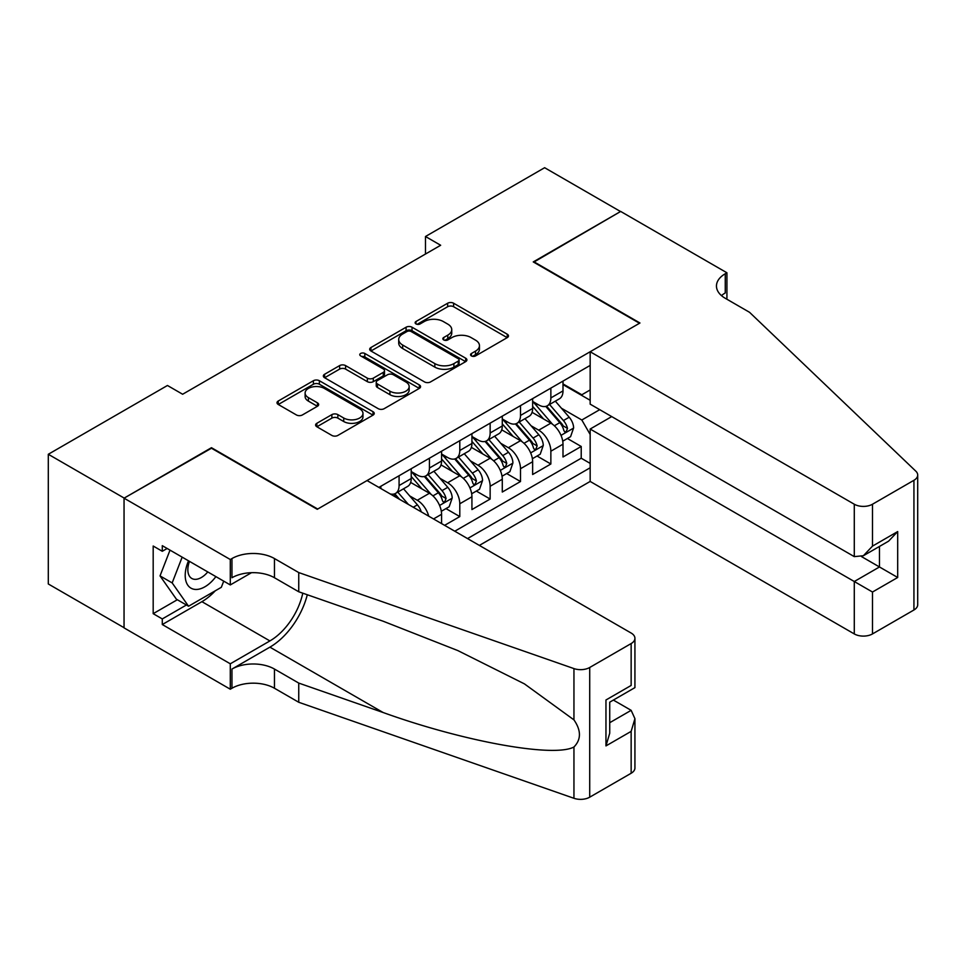 <?xml version="1.0" encoding="UTF-8"?>
<svg xmlns="http://www.w3.org/2000/svg" width="966" height="966" viewBox="0 0 966 966"><rect width="100%" height="100%" fill="white"/><g stroke="black" fill="none" stroke-linecap="round" stroke-linejoin="round"><path stroke-width="1.45" d="M471.408 355.911A2.946 1.703 0 0 0 475.586 355.911L507.235 337.629A4.214 2.427 0 0 0 508.478 335.914A4.214 2.427 0 0 0 507.235 334.188L453.609 303.227A4.214 2.427 0 0 0 447.644 303.227L415.984 321.509A2.946 1.703 0 0 0 415.126 322.704A2.946 1.703 0 0 0 415.984 323.912A2.946 1.703 0 0 0 420.162 323.912L424.255 321.545A13.488 7.788 0 0 1 443.322 321.545L447.789 324.129A13.488 7.788 0 0 1 451.75 329.635A13.488 7.788 0 0 1 447.789 335.142L443.696 337.508A2.946 1.703 0 0 0 442.839 338.704A2.946 1.703 0 0 0 443.696 339.911A2.946 1.703 0 0 0 447.874 339.911L451.967 337.545A13.488 7.788 0 0 1 471.034 337.545L475.501 340.129A13.488 7.788 0 0 1 479.45 345.635A13.488 7.788 0 0 1 475.501 351.141L471.408 353.508A2.946 1.703 0 0 0 470.551 354.703A2.946 1.703 0 0 0 471.408 355.911L471.408 353.508M316.836 423.301A4.214 2.427 0 0 0 315.604 425.028A4.214 2.427 0 0 0 316.836 426.743L331.881 435.437A4.214 2.427 0 0 0 337.846 435.437L373.009 415.139A4.214 2.427 0 0 0 374.24 413.412A4.214 2.427 0 0 0 373.009 411.697L319.372 380.725A4.214 2.427 0 0 0 313.407 380.725L278.244 401.023A4.214 2.427 0 0 0 277.013 402.75A4.214 2.427 0 0 0 278.244 404.464L296.429 414.957A4.214 2.427 0 0 0 302.382 414.957L317.428 406.275A4.214 2.427 0 0 0 318.671 404.549A4.214 2.427 0 0 0 317.428 402.834L308.42 397.63A11.278 6.508 0 0 1 305.111 393.029A11.278 6.508 0 0 1 312.078 387.016A11.278 6.508 0 0 1 324.359 388.429L359.666 408.811A11.278 6.508 0 0 1 362.975 413.412A11.278 6.508 0 0 1 356.007 419.425A11.278 6.508 0 0 1 343.727 418.012L337.846 414.619A4.214 2.427 0 0 0 331.881 414.619L316.836 423.301L316.836 426.743M211.469 448.224L124.191 498.094L48.3 454.274L48.3 583.971L124.046 627.695M211.469 447.705L317.717 509.046L639.504 323.26L533.256 261.919L620.522 211.53L544.631 167.71L425.487 236.501L425.487 254.034M48.3 454.274L167.456 385.482L182.634 394.249L440.665 245.267L425.487 236.501M424.557 381.932A4.214 2.427 0 0 0 430.51 381.932L465.672 361.634A4.214 2.427 0 0 0 466.904 359.907A4.214 2.427 0 0 0 465.672 358.193L412.035 327.22A4.214 2.427 0 0 0 406.082 327.22L370.92 347.531A4.214 2.427 0 0 0 369.688 349.245A4.214 2.427 0 0 0 370.92 350.972L424.557 381.932M361.815 356.551A2.946 1.703 0 0 1 364.81 356.961L364.81 353.459L419.341 384.939A4.214 2.427 0 0 1 420.572 386.666A4.214 2.427 0 0 1 419.341 388.38L384.178 408.678A4.214 2.427 0 0 1 378.213 408.678L324.588 377.718L324.588 374.277A4.214 2.427 0 0 0 323.344 375.991A4.214 2.427 0 0 0 324.588 377.718M324.588 374.277L339.634 365.595A4.214 2.427 0 0 1 345.587 365.595L367.346 378.153A4.214 2.427 0 0 0 373.299 378.153L383.285 372.381A4.214 2.427 0 0 0 384.516 370.666A4.214 2.427 0 0 0 383.285 368.94L360.632 355.874A2.946 1.703 0 0 1 359.775 354.667A2.946 1.703 0 0 1 361.598 353.097A2.946 1.703 0 0 1 364.81 353.459M444.614 525.347L459.792 516.581L445.978 508.611M440.025 478.351L447.644 482.759A17.171 9.914 60 0 1 459.792 503.781L471.927 496.778L471.927 509.565L490.148 499.048L476.335 491.078M470.382 460.83L478.001 465.226A17.171 9.914 60 0 1 490.148 486.26L502.284 479.245L502.284 492.044L520.505 481.527L506.691 473.557M500.738 443.297L508.358 447.705A17.171 9.914 60 0 1 520.505 468.727L532.64 461.724L532.64 474.511L550.861 464.006L550.861 451.207A17.171 9.914 -120 0 0 538.714 430.172L531.095 425.777M537.048 456.024L550.861 464.006M441.571 523.584L441.571 514.298A17.171 9.914 -120 0 0 429.435 493.264L410.659 482.432M428.723 516.17A17.171 9.914 60 0 0 417.288 500.279L409.669 495.884M471.927 496.778A17.171 9.914 -120 0 0 459.792 475.743L441.015 464.9M502.284 479.245A17.171 9.914 -120 0 0 490.148 458.222L471.372 447.379M532.64 461.724A17.171 9.914 -120 0 0 520.505 440.689L501.728 429.846M479.365 545.416L590.166 481.442L854.282 633.925L854.282 581.52L879.471 566.97L879.471 546.43M467.532 538.569L590.166 467.773M590.166 365.414L378.889 487.395M411.214 471.541L417.288 475.043A17.171 9.914 60 0 0 425.873 475.888L438.021 468.884A17.171 9.914 -120 0 0 441.571 461.024L441.571 451.207M441.571 454.008L447.644 457.51A17.171 9.914 60 0 0 456.23 458.367L468.377 451.351A17.171 9.914 -120 0 0 471.927 443.491L471.927 433.674M471.927 436.487L478.001 439.989A17.171 9.914 60 0 0 486.586 440.834L498.734 433.831A17.171 9.914 -120 0 0 502.284 425.97L502.284 416.153M502.284 418.954L508.358 422.468A17.171 9.914 60 0 0 516.943 423.313L529.09 416.298A17.171 9.914 -120 0 0 532.64 408.437L532.64 398.632M454.781 531.215L581.218 458.222L581.218 446.473L562.997 456.99L562.997 444.191A17.171 9.914 -120 0 0 550.861 423.168L532.085 412.325M532.64 401.433L538.714 404.935A17.171 9.914 -120 0 0 547.299 405.792A17.171 9.914 -120 0 0 550.861 397.92L550.861 388.115M547.299 405.792L559.447 398.777A17.171 9.914 -120 0 0 562.997 390.916L562.997 381.099M380.858 488.53L380.858 486.26M399.079 475.743L399.079 485.56A17.171 9.914 60 0 1 395.517 493.421A17.171 9.914 60 0 1 390.228 493.94M395.517 493.421L407.664 486.405A17.171 9.914 -120 0 0 411.214 478.544L411.214 468.727M429.435 458.21L429.435 468.027A17.171 9.914 60 0 1 425.873 475.888M459.792 440.689L459.792 450.506A17.171 9.914 60 0 1 456.23 458.367M490.148 423.168L490.148 432.973A17.171 9.914 60 0 1 486.586 440.834M520.505 405.635L520.505 415.452A17.171 9.914 60 0 1 516.943 423.313M520.505 468.727L520.505 481.527M490.148 486.26L490.148 499.048M459.792 503.781L459.792 516.581M590.166 434.471L581.822 420.005L561.451 408.244M581.822 420.005L599.729 409.669M562.997 384.601L590.166 400.286M562.997 383.9L581.822 394.768L590.166 389.95M567.404 438.504L581.218 446.473M581.218 458.222L590.166 463.39M472.591 356.333L475.501 354.643A13.488 7.788 0 0 0 479.45 349.137L479.45 345.635M451.75 329.635L451.75 333.137A13.488 7.788 0 0 1 447.789 338.643L444.879 340.334M507.186 337.665L453.609 306.729A4.214 2.427 0 0 0 447.644 306.729L417.167 324.335M465.612 361.67L412.035 330.734A4.214 2.427 0 0 0 406.082 330.734L370.968 350.996M458.222 361.115A2.946 1.703 0 0 0 459.091 359.907A2.946 1.703 0 0 0 458.222 358.712L411.142 331.531A2.946 1.703 0 0 0 406.976 331.531L402.653 334.019A13.488 7.788 0 0 0 398.704 339.525A13.488 7.788 0 0 0 402.653 345.031L434.833 363.614A13.488 7.788 0 0 0 453.899 363.614L458.222 361.115L458.222 364.617A2.946 1.703 0 0 0 459.091 363.421L459.091 359.907M398.704 339.525L398.704 343.027A13.488 7.788 0 0 0 402.653 348.533L402.653 345.031M458.222 364.617L453.899 367.116A13.488 7.788 0 0 1 434.833 367.116L402.653 348.533M324.636 377.754L339.634 369.097L339.634 365.595M384.516 370.666L384.516 374.168A4.214 2.427 0 0 1 383.285 375.895L373.299 381.655A4.214 2.427 0 0 1 367.346 381.655L345.587 369.097A4.214 2.427 0 0 0 339.634 369.097M364.81 356.961L419.28 388.417M389.914 391.182A11.278 6.508 0 0 0 402.194 392.594A11.278 6.508 0 0 0 409.161 386.581A11.278 6.508 0 0 0 405.853 381.981L393.416 374.796A4.214 2.427 0 0 0 387.451 374.796L377.477 380.556A4.214 2.427 0 0 0 376.233 382.282A4.214 2.427 0 0 0 377.477 383.997L389.914 391.182L389.914 394.683A11.278 6.508 0 0 0 402.194 396.096A11.278 6.508 0 0 0 409.161 390.083L409.161 386.581M376.233 382.282L376.233 385.784A4.214 2.427 0 0 0 377.477 387.499L377.477 383.997M389.914 394.683L377.477 387.499M362.975 413.412L362.975 416.926A11.278 6.508 0 0 1 356.007 422.927A11.278 6.508 0 0 1 343.727 421.526L337.846 418.121A4.214 2.427 0 0 0 331.881 418.121L316.896 426.779M305.111 393.029L305.111 396.531A11.278 6.508 0 0 0 308.42 401.132L308.42 397.63M317.379 406.312L308.42 401.132M372.948 415.163L319.372 384.239A4.214 2.427 0 0 0 313.407 384.239L278.305 404.5M562.743 441.184L570.592 436.656L573.623 427.89A11.375 6.569 -120 0 0 569.191 417.215L555.329 401.156M552.54 424.279L536.094 405.225A32.844 18.958 -120 0 0 532.64 401.615M543.52 418.93L534.319 408.28A27.265 15.734 -120 0 0 532.64 406.445M545.754 406.408L559.785 422.649A11.375 6.569 60 0 1 563.842 430.486L564.663 431.838L566.209 431.621L567.489 428.385A11.375 6.569 -120 0 0 563.432 420.548L549.557 404.488M546.575 406.143L561.657 423.591A5.796 3.345 60 0 1 563.118 425.861L567.489 428.385M188.527 560.823A27.905 16.108 120 0 0 195.072 589.417A27.905 16.108 120 0 0 215.889 576.617M189.469 561.367A19.103 11.024 120 0 0 191.799 578.465A19.103 11.024 120 0 0 194.589 579.322A19.103 11.024 120 0 0 207.775 571.932M223.726 581.134L221.335 587.304L188.551 606.225L176.416 599.21L160.03 575.905L170.016 550.137M188.551 606.225L172.165 582.909L182.163 557.14M160.03 575.905L172.165 582.909M611.72 416.588L590.166 429.037L872.491 592.025L872.491 633.925L913.933 609.993L913.933 480.295A12.884 7.438 0 0 0 917.7 475.043A12.884 7.438 0 0 0 915.84 471.191L749.544 312.308L725.261 298.289A30.055 17.352 180 0 1 716.458 286.021A30.055 17.352 180 0 1 725.261 273.752L726.927 272.786L620.679 211.445L533.703 262.184M590.166 429.037L590.166 481.442M533.703 261.653L639.951 322.994L590.166 351.745L854.282 504.228A12.884 7.438 0 0 0 872.491 504.228L913.933 480.295M726.927 272.786L726.927 298.204L726.021 298.723M590.166 351.745L590.166 404.15L854.282 556.621L854.282 504.228M917.7 475.043L917.7 604.74A12.884 7.438 180 0 1 913.933 609.993M872.491 633.925A12.884 7.438 180 0 1 854.282 633.925M721.469 295.62A30.055 17.352 180 0 1 725.261 292.94L725.261 273.752M861.563 556.621L897.692 577.487L872.491 592.025M872.491 504.228L872.491 546.116L863.387 555.728L854.282 556.621M872.491 546.116L897.692 531.566L888.575 541.177L863.387 555.728M367.044 480.561L631.148 633.044A12.884 7.438 -0 0 1 634.928 638.297A12.884 7.438 -0 0 1 631.148 643.561L589.719 667.482L589.719 797.179A12.884 7.438 180 0 1 573.949 798.29L298.748 702.27L274.465 688.251A30.055 17.352 -0 0 0 231.961 688.251L230.294 689.217L124.046 627.876L124.046 498.178L211.011 447.958L317.259 509.299L367.044 480.561M298.748 702.27L298.748 683.083L383.128 712.522C463.789 741.598 553.892 757.875 573.949 746.996C581.254 739.509 581.254 730.465 573.949 719.875L524.429 683.88L457.824 650.577L383.128 621.21L298.748 591.772L274.465 577.74A30.055 17.352 -0 0 0 231.961 577.74L231.961 558.553L230.294 559.519L124.046 498.178M298.748 591.772L298.748 572.572L274.465 558.553A30.055 17.352 -0 0 0 231.961 558.553M383.128 712.522L269.9 647.148L231.961 669.064A30.055 17.352 -0 0 1 274.465 669.064L298.748 683.083M631.148 773.259L631.148 731.371L634.928 718.668L634.928 767.994A12.884 7.438 180 0 1 631.148 773.259L589.719 797.179M573.949 719.875L573.949 668.593L298.748 572.572M215.285 590.794A48.3 27.881 -60 0 1 201.906 601.673L162.288 624.543L162.288 618.928L186.426 604.994M167.142 548.483L162.288 551.284L153.183 546.019L153.183 613.676L162.288 618.928M162.288 551.284L162.288 545.669L230.294 584.937L230.294 559.519M230.294 689.217L230.294 663.799L269.9 640.929A48.3 27.881 120 0 0 302.781 593.172M162.288 624.543L230.294 663.799M613.374 700.072L631.148 710.336L634.928 718.668M269.9 647.148A55.919 32.289 120 0 0 307.297 594.754M251.486 572.693L230.294 584.937M573.949 668.593A12.884 7.438 -0 0 0 589.719 667.482M153.183 613.676L177.321 599.741M631.148 731.371L605.96 745.909L609.727 733.218L609.727 702.173L634.928 687.623L634.928 638.297M605.96 745.909L605.96 699.988C610.874 702.825 610.874 702.825 605.96 699.988L631.148 685.449C636.063 688.287 636.063 688.287 631.148 685.449L631.148 643.561M532.387 458.717L540.236 454.189L543.266 445.423A11.375 6.569 -120 0 0 538.835 434.736L524.973 418.676M522.183 441.8L505.737 422.758A32.844 18.958 -120 0 0 502.284 419.147M513.163 436.451L503.962 425.801A27.265 15.734 -120 0 0 502.284 423.977M515.397 423.929L529.428 440.17A11.375 6.569 60 0 1 533.486 448.007L534.307 449.359L535.852 449.142L537.132 445.906A11.375 6.569 -120 0 0 533.075 438.069L519.201 422.009M516.218 423.663L531.3 441.124A5.796 3.345 60 0 1 532.761 443.382L537.132 445.906M502.03 476.238L509.879 471.71L512.91 462.943A11.375 6.569 -120 0 0 508.478 452.269L494.616 436.209M491.827 459.321L475.381 440.279A32.844 18.958 -120 0 0 471.927 436.668M482.807 453.984L473.606 443.334A27.265 15.734 -120 0 0 471.927 441.498M485.041 441.462L499.072 457.703A11.375 6.569 60 0 1 503.129 465.54L503.95 466.88L505.496 466.675L506.764 463.439A11.375 6.569 -120 0 0 502.718 455.602L488.844 439.542M485.862 441.196L500.943 458.645A5.796 3.345 60 0 1 502.405 460.915L506.764 463.439M471.674 493.771L479.522 489.243L482.553 480.476A11.375 6.569 -120 0 0 478.122 469.79L464.26 453.73M461.47 476.854L445.024 457.812A32.844 18.958 -120 0 0 441.571 454.201M452.45 471.505L443.249 460.854A27.265 15.734 -120 0 0 441.571 459.031M454.684 458.983L468.715 475.224A11.375 6.569 60 0 1 472.772 483.06L473.594 484.413L475.139 484.195L476.407 480.959A11.375 6.569 -120 0 0 472.362 473.123L458.488 457.063M455.505 458.717L470.587 476.166A5.796 3.345 60 0 1 472.048 478.436L476.407 480.959M441.317 511.292L449.166 506.764L452.197 497.997A11.375 6.569 -120 0 0 447.765 487.323L433.903 471.263M431.114 494.375L414.668 475.332A32.844 18.958 -120 0 0 411.214 471.722M422.094 489.038L412.893 478.387A27.265 15.734 -120 0 0 411.214 476.552M424.328 476.504L438.359 492.757A11.375 6.569 60 0 1 442.416 500.593L443.237 501.934L444.783 501.716L446.05 498.48A11.375 6.569 -120 0 0 442.005 490.643L428.131 474.596M425.149 476.25L440.23 493.698A5.796 3.345 60 0 1 441.691 495.969L446.05 498.48M421.248 511.859A11.375 6.569 -120 0 0 417.409 504.844L403.534 488.784M408.425 504.457L397.775 492.117M394.792 493.771L399.634 499.374M393.971 494.037L397.533 498.166M417.288 500.279L429.435 493.264M447.644 482.759L459.792 475.743M478.001 465.226L490.148 458.222M508.358 447.705L520.505 440.689M538.714 430.172L550.861 423.168M550.861 397.92L562.997 390.916M399.079 485.56L411.214 478.544M429.435 468.027L441.571 461.024M459.792 450.506L471.927 443.491M490.148 432.973L502.284 425.97M520.505 415.452L532.64 408.437M550.861 451.207L562.997 444.191M433.529 518.947L441.571 514.298M475.501 354.643L475.501 351.141M443.696 339.911L443.696 337.508M447.789 338.643L447.789 335.142M415.984 323.912L415.984 321.509M447.644 306.729L447.644 303.227M453.609 306.729L453.609 303.227M507.235 337.629L507.235 334.188M370.92 350.972L370.92 347.531M406.082 330.734L406.082 327.22M412.035 330.734L412.035 327.22M465.672 361.634L465.672 358.193M434.833 367.116L434.833 363.614M453.899 367.116L453.899 363.614M345.587 369.097L345.587 365.595M367.346 381.655L367.346 378.153M373.299 381.655L373.299 378.153M383.285 375.895L383.285 372.381M419.341 388.38L419.341 384.939M331.881 418.121L331.881 414.619M337.846 418.121L337.846 414.619M343.727 421.526L343.727 418.012M317.428 406.275L317.428 402.834M278.244 404.464L278.244 401.023M313.407 384.239L313.407 380.725M319.372 384.239L319.372 380.725M373.009 415.139L373.009 411.697M561.017 435.352L573.55 428.119M536.094 405.225L537.664 404.331M563.432 420.548L569.191 417.215M554.363 425.777L559.785 422.649M897.692 531.566L897.692 577.487M274.465 577.74L274.465 558.553M274.465 669.064L274.465 688.251M573.949 798.29L573.949 746.996M231.961 669.064L231.961 688.251M201.906 601.673L269.9 640.929M609.727 722.701L631.148 710.336M530.66 452.885L543.194 445.64M505.737 422.758L507.307 421.852M533.075 438.069L538.835 434.736M524.007 443.309L529.428 440.17M500.291 470.406L512.837 463.173M475.381 440.279L476.95 439.385M502.718 455.602L508.478 452.269M493.65 460.83L499.072 457.703M469.935 487.939L482.481 480.694M445.024 457.812L446.594 456.906M472.362 473.123L478.122 469.79M463.282 478.363L468.715 475.224M439.578 505.46L452.124 498.227M414.668 475.332L416.237 474.427M442.005 490.643L447.765 487.323M432.925 495.884L438.359 492.757M413.255 507.247L417.409 504.844"/></g></svg>
